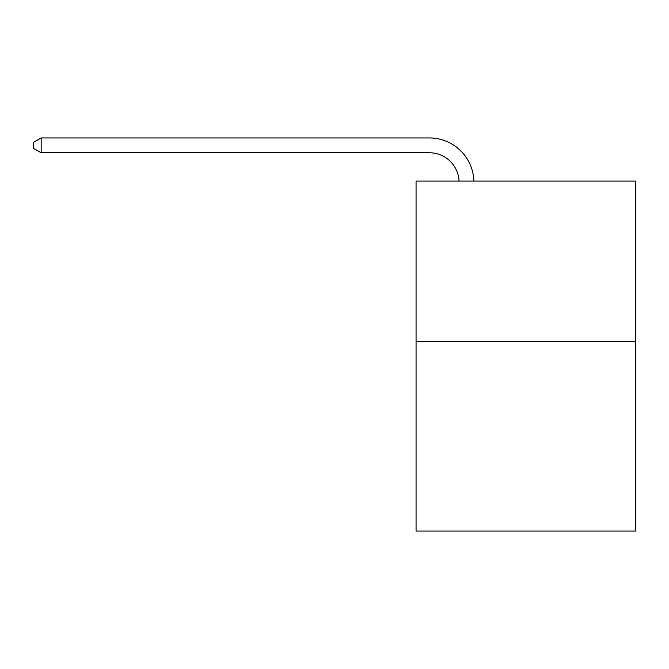 <?xml version="1.0" encoding="UTF-8"?>
<svg xmlns="http://www.w3.org/2000/svg" width="669" height="669" viewBox="0 0 669 669"><rect width="100%" height="100%" fill="white"/><g stroke="black" fill="none" stroke-linecap="round" stroke-linejoin="round"><path stroke-width="1" d="M635.55 341.232L635.55 181.065L416.068 181.065L416.068 531.061L635.55 531.061L635.55 341.232L416.068 341.232M459.043 181.065A29.662 29.662 0 0 0 429.414 152.775A29.662 29.662 0 0 1 459.043 181.065A29.662 29.662 0 0 0 429.414 152.775A29.662 29.662 0 0 1 459.043 181.065A29.662 29.662 0 0 0 429.414 152.775A29.662 29.662 0 0 1 459.043 181.065A29.662 29.662 0 0 0 429.414 152.775A29.662 29.662 0 0 1 459.043 181.065A29.662 29.662 0 0 0 429.414 152.775A29.662 29.662 0 0 1 459.043 181.065A29.662 29.662 0 0 0 429.414 152.775A29.662 29.662 0 0 1 459.043 181.065A29.662 29.662 0 0 0 429.414 152.775A29.662 29.662 0 0 1 459.043 181.065A29.662 29.662 0 0 0 429.414 152.775A29.662 29.662 0 0 1 459.043 181.065A29.662 29.662 0 0 0 429.414 152.775A29.662 29.662 0 0 1 459.043 181.065A29.662 29.662 0 0 0 429.414 152.775A29.662 29.662 0 0 1 459.043 181.065A29.662 29.662 0 0 0 429.414 152.775A29.662 29.662 0 0 1 459.043 181.065A29.662 29.662 0 0 0 429.414 152.775A29.662 29.662 0 0 1 459.043 181.065A29.662 29.662 0 0 0 429.414 152.775A29.662 29.662 0 0 1 459.043 181.065A29.662 29.662 0 0 0 429.414 152.775A29.662 29.662 0 0 1 459.043 181.065A29.662 29.662 0 0 0 429.414 152.775A29.662 29.662 0 0 1 459.043 181.065A29.662 29.662 0 0 0 429.414 152.775A29.662 29.662 0 0 1 459.043 181.065A29.662 29.662 0 0 0 429.414 152.775A29.662 29.662 0 0 1 459.043 181.065A29.662 29.662 0 0 0 429.414 152.775A29.662 29.662 0 0 1 459.043 181.065A29.662 29.662 0 0 0 429.414 152.775A29.662 29.662 0 0 1 459.043 181.065A29.662 29.662 0 0 0 429.414 152.775A29.662 29.662 0 0 1 459.043 181.065A29.662 29.662 0 0 0 429.414 152.775A29.662 29.662 0 0 1 459.043 181.065A29.662 29.662 0 0 0 429.414 152.775A29.662 29.662 0 0 1 459.043 181.065A29.662 29.662 0 0 0 429.414 152.775L41.16 152.775L33.45 148.326L33.45 142.388L41.16 137.939L429.414 137.939A44.489 44.489 0 0 1 473.878 181.065M41.16 137.939L429.414 137.939L41.16 137.939L429.414 137.939L41.16 137.939L429.414 137.939L41.16 137.939L429.414 137.939L41.16 137.939L429.414 137.939L41.16 137.939L429.414 137.939L41.16 137.939L429.414 137.939L41.16 137.939L429.414 137.939L41.16 137.939L429.414 137.939L41.16 137.939L429.414 137.939L41.16 137.939L429.414 137.939L41.16 137.939L429.414 137.939L41.16 137.939L429.414 137.939L41.16 137.939L429.414 137.939L41.16 137.939L429.414 137.939L41.16 137.939L429.414 137.939L41.16 137.939L429.414 137.939L41.16 137.939L429.414 137.939L41.16 137.939L429.414 137.939L41.16 137.939L429.414 137.939L41.16 137.939L429.414 137.939L41.16 137.939L429.414 137.939L41.16 137.939L41.16 152.775"/></g></svg>
